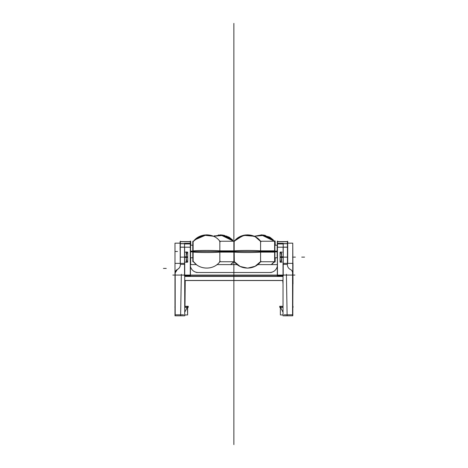 <?xml version="1.0" encoding="UTF-8"?>
<svg xmlns="http://www.w3.org/2000/svg" width="468" height="468" viewBox="0 0 468 468"><rect width="100%" height="100%" fill="white"/><g stroke="black" fill="none" stroke-linecap="round" stroke-linejoin="round"><path stroke-width="0.7" d="M277.442 275.734L277.442 241.084M294.916 275.067L172.832 275.067M277.331 247.203L277.331 275.693L283.327 275.693M277.331 243.319L283.327 243.319M277.442 243.939L283.21 243.939M277.243 243.664L277.243 247.203L287.639 247.203L287.639 243.664M283.327 243.729L287.44 243.729M287.44 247.139L283.21 247.139M283.327 243.629L287.639 243.629L287.639 241.605L277.243 241.605L277.331 243.629M277.243 247.203L277.243 249.029M287.639 247.203L287.639 249.029M287.44 241.289L287.44 265.274M282.76 280.531L283.023 283.941M287.639 243.155L292.757 243.155L292.757 283.941M292.564 315.631L292.564 272.084M284.152 314.794L292.728 314.794M280.373 307.336L279.753 307.336L279.753 306.318L283.023 306.318M292.752 306.318L292.816 307.33M283.023 306.335L280.004 306.335M279.753 307.33L283.023 307.33M283.023 307.312L280.502 307.312M286.398 274.271L287.124 315.59M292.752 263.367L283.023 263.367L283.023 315.806L292.752 315.806L293.009 263.367L292.752 315.806M283.21 264.373L287.44 264.373M283.21 243.319L283.21 275.693M283.128 263.367L283.128 247.203M287.522 263.367L287.522 247.203M280.063 262.127L280.063 256.815L283.128 256.815M280.133 262.127C280.958 261.782 281.408 260.114 281.473 257.125C281.408 260.114 280.958 261.782 280.133 262.127C280.958 261.782 281.408 260.114 281.473 257.125C281.408 260.114 280.958 261.782 280.133 262.127C280.958 261.782 281.408 260.114 281.473 257.125C281.408 254.136 280.958 252.468 280.133 252.129C280.958 252.468 281.408 254.136 281.473 257.125C281.408 254.136 280.958 252.468 280.133 252.129C280.958 252.468 281.408 254.136 281.473 257.125C281.408 254.136 280.958 252.468 280.133 252.129M281.502 257.125L287.522 257.125M280.11 252.129L281.502 251.93L281.502 262.326L280.11 262.127M280.063 252.129L280.063 257.441L283.128 257.441M290.476 269.498A5.125 5.125 0 0 1 287.44 264.701M290.289 269.41A3.843 3.843 0 0 1 292.564 273.008M283.023 314.946L280.373 314.946L280.373 307.16L283.023 307.16M279.922 306.166L283.023 312.255M287.639 248.847L287.639 250.134M287.522 251.743L287.644 247.385M287.639 241.745L277.243 241.745M190.3 241.084L190.3 275.734M190.417 264.613L196.437 264.613L193.571 261.741L192.839 261.741L192.769 250.912A16.661 1.047 180 0 1 219.837 250.842L219.837 251.486L193.12 251.486L219.837 251.486L219.837 261.741C213.543 270.445 199.011 270.118 193.12 261.132M220.206 241.734C213.999 232.362 198.549 232.713 192.769 242.354L192.839 241.236L193.571 241.236L192.886 241.236M274.973 245.209L274.903 242.249M274.903 260.723L274.973 257.769M190.499 241.745L180.104 241.745M184.415 243.629L180.104 243.629L180.104 241.605L190.757 241.605L190.669 243.629M190.417 243.629L190.499 241.605M180.303 241.289L180.303 265.274M180.098 247.385L180.221 251.743M190.558 244.957L190.558 258.02M190.482 247.203L190.482 251.883L192.769 251.883M193.12 261.524L193.12 241.453M269.398 237.077L261.922 234.848L254.247 236.276L243.43 235.322L234.152 241.236L234.152 252.129L219.837 252.129A16.661 1.047 180 0 1 192.769 252.059L192.769 242.354M193.12 241.845C199.011 232.859 213.543 232.526 219.837 241.236L219.837 251.486L193.12 251.486M274.88 262.156L274.903 250.842L260.588 250.842A16.661 1.047 180 0 0 234.152 250.86L219.837 250.842M234.152 250.842L234.322 261.741L219.556 261.741M231.637 251.486C231.637 264.712 231.637 264.712 231.637 251.486L234.105 251.486L231.637 251.486C231.637 238.265 231.637 238.265 231.637 251.486M233.871 262.156L233.871 240.821M274.88 240.821L274.903 252.129L260.588 252.129A16.661 1.047 180 0 1 234.152 252.117M233.871 241.845C239.762 232.859 254.294 232.526 260.588 241.236L260.588 251.486L234.152 251.486L260.588 251.486L260.588 261.741C254.294 270.451 239.762 270.118 233.871 261.132M272.394 251.486C272.394 264.712 272.394 264.712 272.394 251.486L274.856 251.486L272.394 251.486C272.394 238.265 272.394 238.265 272.394 251.486M274.622 262.156L274.622 240.821M274.903 251.883L277.261 251.883L277.261 247.203M277.185 251.486L219.837 251.486L233.871 251.486L219.837 251.486L219.837 252.129M274.903 251.094L277.261 251.094L277.261 257.769L274.552 257.769M277.185 244.957L277.185 258.02M193.196 257.769L190.482 257.769L190.482 251.094L192.769 251.094M180.104 248.847L180.104 250.134M190.499 249.029L190.499 247.203L180.104 247.203L180.104 249.029M184.415 243.729L180.303 243.729M180.104 247.203L180.104 243.664M190.499 247.203L190.499 243.664M190.3 243.939L184.532 243.939M184.532 247.139L180.303 247.139M184.415 243.319L190.417 243.319M190.417 247.203L190.417 275.693L184.415 275.693M184.532 243.319L184.532 275.693M174.991 315.806L184.72 315.806L184.72 263.367L174.991 263.367L174.991 315.806M180.303 264.373L184.532 264.373M181.344 274.271L180.625 315.59M187.627 307.16L187.627 314.946L187.375 307.16L184.72 307.16M187.375 314.946L184.72 314.946M184.72 307.312L187.241 307.312M188.247 307.336L188.247 306.318L187.99 307.33L184.72 307.33M174.927 307.336L174.991 306.318M184.72 306.335L187.738 306.335M187.99 307.336L187.375 307.336M187.99 306.318L184.72 306.318M184.983 280.531L184.72 283.941M180.104 243.155L174.985 243.155L174.991 283.941M175.178 272.084L175.178 315.631M177.454 269.41A3.843 3.843 0 0 0 175.178 273.008M180.303 264.818C180.361 266.707 179.384 268.252 177.372 269.445L175.178 272.92M177.273 269.498A5.125 5.125 0 0 0 180.303 264.701M175.014 314.794L183.591 314.794M184.72 312.255L187.826 306.166M180.221 263.367L180.221 247.203M184.62 263.367L184.62 247.203M184.62 256.815L187.686 256.815L187.686 262.127M187.609 252.129C186.796 252.433 186.352 254.095 186.27 257.125C186.352 254.095 186.796 252.433 187.609 252.129C186.796 252.433 186.352 254.095 186.27 257.125C186.352 260.155 186.796 261.823 187.609 262.127C186.796 261.823 186.352 260.155 186.27 257.125C186.352 254.095 186.796 252.433 187.609 252.129C186.796 252.433 186.352 254.095 186.27 257.125C186.352 260.155 186.796 261.823 187.609 262.127C186.796 261.823 186.352 260.155 186.27 257.125C186.352 260.155 186.796 261.823 187.609 262.127M180.221 257.125L186.118 257.125M187.633 252.129L186.241 251.93L186.241 262.326L187.633 262.127M184.62 257.441L187.686 257.441L187.686 252.129M269.515 272.499A7.687 7.687 0 0 0 277.331 266.14A7.687 7.687 0 0 1 269.755 272.505C273.125 272.323 275.5 270.738 276.863 267.743C277.577 265.28 277.577 265.28 276.863 267.743C277.577 265.28 277.577 265.28 276.863 267.743C275.5 270.738 273.125 272.323 269.755 272.505C273.125 272.323 275.5 270.738 276.863 267.743C277.577 265.28 277.577 265.28 276.863 267.743C277.577 265.28 277.577 265.28 276.863 267.743C275.5 270.738 273.125 272.323 269.755 272.505C273.125 272.323 275.5 270.738 276.863 267.743C277.577 265.28 277.577 265.28 276.863 267.743C277.577 265.28 277.577 265.28 276.863 267.743C275.5 270.738 273.125 272.323 269.755 272.505C273.125 272.323 275.5 270.738 276.863 267.743C277.577 265.28 277.577 265.28 276.863 267.743C277.577 265.28 277.577 265.28 276.863 267.743C275.5 270.738 273.125 272.323 269.755 272.505C273.125 272.323 275.5 270.738 276.863 267.743C277.577 265.28 277.577 265.28 276.863 267.743C277.577 265.28 277.577 265.28 276.863 267.743C275.5 270.738 273.125 272.323 269.755 272.505M277.331 264.613L257.722 264.613M235.585 263.174L237.194 264.613L216.965 264.613M277.331 275.272L190.417 275.272M190.417 266.14A7.687 7.687 0 0 0 197.987 272.505A7.687 7.687 0 0 1 190.417 266.14A7.687 7.687 0 0 0 197.987 272.505C194.618 272.323 192.249 270.738 190.88 267.743C190.166 265.28 190.166 265.28 190.88 267.743C190.166 265.28 190.166 265.28 190.88 267.743C192.249 270.738 194.618 272.323 197.987 272.505C194.618 272.323 192.249 270.738 190.88 267.743C190.166 265.28 190.166 265.28 190.88 267.743C190.166 265.28 190.166 265.28 190.88 267.743C192.249 270.738 194.618 272.323 197.987 272.505C194.618 272.323 192.249 270.738 190.88 267.743C190.166 265.28 190.166 265.28 190.88 267.743C190.166 265.28 190.166 265.28 190.88 267.743C192.249 270.738 194.618 272.323 197.987 272.505C194.618 272.323 192.249 270.738 190.88 267.743C190.166 265.28 190.166 265.28 190.88 267.743C190.166 265.28 190.166 265.28 190.88 267.743C192.249 270.738 194.618 272.323 197.987 272.505C194.618 272.323 192.249 270.738 190.88 267.743C192.249 270.738 194.618 272.323 197.987 272.505A7.687 7.687 0 0 1 190.417 266.14A7.687 7.687 0 0 0 198.233 272.499M196.554 272.505L271.188 272.505M190.88 267.743C190.166 265.28 190.166 265.28 190.88 267.743C190.166 265.28 190.166 265.28 190.88 267.743M184.72 276.424L283.023 276.424M184.72 276.348L283.023 276.348M184.72 276.266L283.023 276.266M184.72 280.531L283.023 280.531M184.72 280.449L283.023 280.449M184.72 280.507L283.023 280.507M277.7 241.605L277.7 241.084M287.697 241.289L287.697 263.367M292.757 243.155L293.009 283.941M292.822 315.631L292.822 272.084M293.009 306.318L293.073 307.33M292.757 272.224A3.843 3.843 0 0 1 292.822 273.008M287.639 241.605L287.896 243.155M190.558 241.084L190.558 245.209L192.974 245.209M192.974 257.769L190.552 257.769L190.558 264.613M275.231 245.209L275.161 242.249M275.161 260.723L275.231 257.769M180.56 241.289L180.56 241.605M234.129 262.156L234.129 261.741L231.637 261.741M231.637 241.236L234.105 241.236L234.129 240.821M275.161 257.769L275.161 261.741M275.161 241.236L275.161 245.209M190.757 245.209L190.757 243.664M190.669 257.769L190.669 264.613M184.72 315.806L184.977 314.946M184.977 306.318L185.24 280.531M260.588 250.842L260.588 251.486L274.622 251.486L233.871 251.486M277.331 251.486L234.152 251.486M233.871 280.531L233.871 241.745C233.871 233.649 233.871 233.649 233.871 241.745C233.871 233.649 233.871 233.649 233.871 241.745C233.871 236.457 233.871 236.457 233.871 241.745C233.871 236.457 233.871 236.457 233.871 241.745C233.871 228.524 233.871 228.524 233.871 241.745C233.871 228.524 233.871 228.524 233.871 241.745C233.871 233.649 233.871 233.649 233.871 241.745C233.871 233.649 233.871 233.649 233.871 241.745C233.871 228.524 233.871 228.524 233.871 241.745C233.871 228.524 233.871 228.524 233.871 241.745C233.871 229.308 233.871 229.308 233.871 241.745C233.871 229.308 233.871 229.308 233.871 241.745C233.871 229.308 233.871 229.308 233.871 241.745C233.871 229.308 233.871 229.308 233.871 241.745C233.871 233.649 233.871 233.649 233.871 241.745C233.871 233.649 233.871 233.649 233.871 241.745C233.871 233.649 233.871 233.649 233.871 241.745C233.871 233.649 233.871 233.649 233.871 241.745C233.871 236.457 233.871 236.457 233.871 241.745C233.871 236.457 233.871 236.457 233.871 241.745C233.871 233.649 233.871 233.649 233.871 241.745C233.871 233.649 233.871 233.649 233.871 241.745C233.871 236.457 233.871 236.457 233.871 241.745C233.871 236.457 233.871 236.457 233.871 241.745C233.871 228.524 233.871 228.524 233.871 241.745C233.871 228.524 233.871 228.524 233.871 241.745C233.871 233.649 233.871 233.649 233.871 241.745C233.871 233.649 233.871 233.649 233.871 241.745C233.871 228.524 233.871 228.524 233.871 241.745C233.871 228.524 233.871 228.524 233.871 241.745C233.871 229.308 233.871 229.308 233.871 241.745C233.871 229.308 233.871 229.308 233.871 241.745C233.871 229.308 233.871 229.308 233.871 241.745C233.871 229.308 233.871 229.308 233.871 241.745C233.871 233.649 233.871 233.649 233.871 241.745C233.871 233.649 233.871 233.649 233.871 241.745C233.871 233.649 233.871 233.649 233.871 241.745C233.871 233.649 233.871 233.649 233.871 241.745C233.871 236.457 233.871 236.457 233.871 241.745C233.871 236.457 233.871 236.457 233.871 241.745C233.871 233.649 233.871 233.649 233.871 241.745C233.871 233.649 233.871 233.649 233.871 241.745C233.871 236.457 233.871 236.457 233.871 241.745C233.871 236.457 233.871 236.457 233.871 241.745C233.871 228.524 233.871 228.524 233.871 241.745C233.871 228.524 233.871 228.524 233.871 241.745C233.871 233.649 233.871 233.649 233.871 241.745C233.871 233.649 233.871 233.649 233.871 241.745C233.871 228.524 233.871 228.524 233.871 241.745C233.871 228.524 233.871 228.524 233.871 241.745C233.871 229.308 233.871 229.308 233.871 241.745C233.871 229.308 233.871 229.308 233.871 241.745C233.871 229.308 233.871 229.308 233.871 241.745C233.871 229.308 233.871 229.308 233.871 241.745C233.871 233.649 233.871 233.649 233.871 241.745C233.871 233.649 233.871 233.649 233.871 241.745C233.871 233.649 233.871 233.649 233.871 241.745C233.871 233.649 233.871 233.649 233.871 241.745C233.871 236.457 233.871 236.457 233.871 241.745C233.871 236.457 233.871 236.457 233.871 241.745C233.871 233.649 233.871 233.649 233.871 241.745C233.871 233.649 233.871 233.649 233.871 241.745C233.871 236.457 233.871 236.457 233.871 241.745C233.871 236.457 233.871 236.457 233.871 241.745C233.871 229.308 233.871 229.308 233.871 241.745C233.871 229.308 233.871 229.308 233.871 241.745C233.871 233.649 233.871 233.649 233.871 241.745C233.871 233.649 233.871 233.649 233.871 241.745C233.871 228.524 233.871 228.524 233.871 241.745C233.871 228.524 233.871 228.524 233.871 241.745C233.871 229.308 233.871 229.308 233.871 241.745C233.871 229.308 233.871 229.308 233.871 241.745C233.871 228.524 233.871 228.524 233.871 241.745C233.871 228.524 233.871 228.524 233.871 241.745C233.871 233.649 233.871 233.649 233.871 241.745C233.871 233.649 233.871 233.649 233.871 241.745C233.871 233.649 233.871 233.649 233.871 241.745C233.871 233.649 233.871 233.649 233.871 241.745C233.871 236.457 233.871 236.457 233.871 241.745C233.871 236.457 233.871 236.457 233.871 241.745C233.871 233.649 233.871 233.649 233.871 241.745C233.871 233.649 233.871 233.649 233.871 241.745C233.871 236.457 233.871 236.457 233.871 241.745C233.871 236.457 233.871 236.457 233.871 241.745C233.871 228.524 233.871 228.524 233.871 241.745C233.871 228.524 233.871 228.524 233.871 241.745C233.871 233.649 233.871 233.649 233.871 241.745C233.871 233.649 233.871 233.649 233.871 241.745C233.871 228.524 233.871 228.524 233.871 241.745C233.871 228.524 233.871 228.524 233.871 241.745C233.871 229.308 233.871 229.308 233.871 241.745C233.871 229.308 233.871 229.308 233.871 241.745C233.871 229.308 233.871 229.308 233.871 241.745C233.871 229.308 233.871 229.308 233.871 241.745C233.871 233.649 233.871 233.649 233.871 241.745C233.871 233.649 233.871 233.649 233.871 241.745C233.871 233.649 233.871 233.649 233.871 241.745C233.871 233.649 233.871 233.649 233.871 241.745C233.871 236.457 233.871 236.457 233.871 241.745C233.871 236.457 233.871 236.457 233.871 241.745C233.871 233.649 233.871 233.649 233.871 241.745C233.871 233.649 233.871 233.649 233.871 241.745C233.871 236.457 233.871 236.457 233.871 241.745C233.871 236.457 233.871 236.457 233.871 241.745C233.871 229.308 233.871 229.308 233.871 241.745C233.871 229.308 233.871 229.308 233.871 241.745C233.871 233.649 233.871 233.649 233.871 241.745C233.871 233.649 233.871 233.649 233.871 241.745C233.871 228.524 233.871 228.524 233.871 241.745C233.871 228.524 233.871 228.524 233.871 241.745C233.871 229.308 233.871 229.308 233.871 241.745C233.871 229.308 233.871 229.308 233.871 241.745C233.871 228.524 233.871 228.524 233.871 241.745C233.871 228.524 233.871 228.524 233.871 241.745C233.871 233.649 233.871 233.649 233.871 241.745C233.871 233.649 233.871 233.649 233.871 241.745C233.871 233.649 233.871 233.649 233.871 241.745C233.871 233.649 233.871 233.649 233.871 241.745C233.871 236.457 233.871 236.457 233.871 241.745C233.871 236.457 233.871 236.457 233.871 241.745L233.871 280.531M233.871 59.132L233.871 235.287L233.871 59.132M233.871 32.345L233.871 42.857L233.871 32.345M174.95 251.486L177.512 251.486L174.95 251.486M233.871 164.859L233.871 133.731L233.871 164.859M233.871 146.917C233.871 153.691 233.871 153.691 233.871 146.917C233.871 140.137 233.871 140.137 233.871 146.917C233.871 153.691 233.871 153.691 233.871 146.917C233.871 140.137 233.871 140.137 233.871 146.917C233.871 153.691 233.871 153.691 233.871 146.917C233.871 140.137 233.871 140.137 233.871 146.917C233.871 153.691 233.871 153.691 233.871 146.917C233.871 140.137 233.871 140.137 233.871 146.917C233.871 153.691 233.871 153.691 233.871 146.917C233.871 140.137 233.871 140.137 233.871 146.917C233.871 153.691 233.871 153.691 233.871 146.917C233.871 140.137 233.871 140.137 233.871 146.917C233.871 153.691 233.871 153.691 233.871 146.917C233.871 140.137 233.871 140.137 233.871 146.917C233.871 153.691 233.871 153.691 233.871 146.917C233.871 140.137 233.871 140.137 233.871 146.917M233.871 192.453L233.871 23.4L233.871 192.453M233.871 191.172L233.871 39.177L233.871 191.172M233.871 331.198L233.871 394.506L233.871 331.198M233.871 261.741L233.871 264.613L233.871 261.741M233.871 267.421L233.871 281.484L233.871 267.421M233.871 238.721L233.871 241.745C233.871 233.649 233.871 233.649 233.871 241.745C233.871 233.649 233.871 233.649 233.871 241.745C233.871 236.457 233.871 236.457 233.871 241.745C233.871 236.457 233.871 236.457 233.871 241.745C233.871 228.524 233.871 228.524 233.871 241.745C233.871 228.524 233.871 228.524 233.871 241.745C233.871 233.649 233.871 233.649 233.871 241.745C233.871 233.649 233.871 233.649 233.871 241.745C233.871 228.524 233.871 228.524 233.871 241.745C233.871 228.524 233.871 228.524 233.871 241.745C233.871 229.308 233.871 229.308 233.871 241.745C233.871 229.308 233.871 229.308 233.871 241.745C233.871 229.308 233.871 229.308 233.871 241.745C233.871 229.308 233.871 229.308 233.871 241.745C233.871 233.649 233.871 233.649 233.871 241.745C233.871 233.649 233.871 233.649 233.871 241.745C233.871 233.649 233.871 233.649 233.871 241.745C233.871 233.649 233.871 233.649 233.871 241.745C233.871 236.457 233.871 236.457 233.871 241.745C233.871 236.457 233.871 236.457 233.871 241.745C233.871 233.649 233.871 233.649 233.871 241.745C233.871 233.649 233.871 233.649 233.871 241.745C233.871 236.457 233.871 236.457 233.871 241.745C233.871 236.457 233.871 236.457 233.871 241.745C233.871 228.524 233.871 228.524 233.871 241.745C233.871 228.524 233.871 228.524 233.871 241.745C233.871 233.649 233.871 233.649 233.871 241.745C233.871 233.649 233.871 233.649 233.871 241.745C233.871 228.524 233.871 228.524 233.871 241.745C233.871 228.524 233.871 228.524 233.871 241.745C233.871 229.308 233.871 229.308 233.871 241.745C233.871 229.308 233.871 229.308 233.871 241.745C233.871 229.308 233.871 229.308 233.871 241.745C233.871 229.308 233.871 229.308 233.871 241.745C233.871 233.649 233.871 233.649 233.871 241.745C233.871 233.649 233.871 233.649 233.871 241.745C233.871 233.649 233.871 233.649 233.871 241.745C233.871 233.649 233.871 233.649 233.871 241.745C233.871 236.457 233.871 236.457 233.871 241.745C233.871 236.457 233.871 236.457 233.871 241.745C233.871 233.649 233.871 233.649 233.871 241.745C233.871 233.649 233.871 233.649 233.871 241.745C233.871 236.457 233.871 236.457 233.871 241.745C233.871 236.457 233.871 236.457 233.871 241.745C233.871 228.524 233.871 228.524 233.871 241.745C233.871 228.524 233.871 228.524 233.871 241.745C233.871 233.649 233.871 233.649 233.871 241.745C233.871 233.649 233.871 233.649 233.871 241.745C233.871 228.524 233.871 228.524 233.871 241.745C233.871 228.524 233.871 228.524 233.871 241.745C233.871 229.308 233.871 229.308 233.871 241.745C233.871 229.308 233.871 229.308 233.871 241.745C233.871 229.308 233.871 229.308 233.871 241.745C233.871 229.308 233.871 229.308 233.871 241.745C233.871 233.649 233.871 233.649 233.871 241.745C233.871 233.649 233.871 233.649 233.871 241.745C233.871 233.649 233.871 233.649 233.871 241.745C233.871 233.649 233.871 233.649 233.871 241.745C233.871 236.457 233.871 236.457 233.871 241.745C233.871 236.457 233.871 236.457 233.871 241.745C233.871 233.649 233.871 233.649 233.871 241.745C233.871 233.649 233.871 233.649 233.871 241.745C233.871 236.457 233.871 236.457 233.871 241.745C233.871 236.457 233.871 236.457 233.871 241.745C233.871 229.308 233.871 229.308 233.871 241.745C233.871 229.308 233.871 229.308 233.871 241.745C233.871 233.649 233.871 233.649 233.871 241.745C233.871 233.649 233.871 233.649 233.871 241.745C233.871 228.524 233.871 228.524 233.871 241.745C233.871 228.524 233.871 228.524 233.871 241.745C233.871 229.308 233.871 229.308 233.871 241.745C233.871 229.308 233.871 229.308 233.871 241.745C233.871 228.524 233.871 228.524 233.871 241.745C233.871 228.524 233.871 228.524 233.871 241.745C233.871 233.649 233.871 233.649 233.871 241.745C233.871 233.649 233.871 233.649 233.871 241.745C233.871 233.649 233.871 233.649 233.871 241.745C233.871 233.649 233.871 233.649 233.871 241.745C233.871 236.457 233.871 236.457 233.871 241.745C233.871 236.457 233.871 236.457 233.871 241.745C233.871 233.649 233.871 233.649 233.871 241.745C233.871 233.649 233.871 233.649 233.871 241.745C233.871 236.457 233.871 236.457 233.871 241.745C233.871 236.457 233.871 236.457 233.871 241.745C233.871 228.524 233.871 228.524 233.871 241.745C233.871 228.524 233.871 228.524 233.871 241.745C233.871 233.649 233.871 233.649 233.871 241.745C233.871 233.649 233.871 233.649 233.871 241.745C233.871 228.524 233.871 228.524 233.871 241.745C233.871 228.524 233.871 228.524 233.871 241.745C233.871 229.308 233.871 229.308 233.871 241.745C233.871 229.308 233.871 229.308 233.871 241.745C233.871 229.308 233.871 229.308 233.871 241.745C233.871 229.308 233.871 229.308 233.871 241.745C233.871 233.649 233.871 233.649 233.871 241.745C233.871 233.649 233.871 233.649 233.871 241.745C233.871 233.649 233.871 233.649 233.871 241.745C233.871 233.649 233.871 233.649 233.871 241.745C233.871 236.457 233.871 236.457 233.871 241.745C233.871 236.457 233.871 236.457 233.871 241.745C233.871 233.649 233.871 233.649 233.871 241.745C233.871 233.649 233.871 233.649 233.871 241.745C233.871 236.457 233.871 236.457 233.871 241.745C233.871 236.457 233.871 236.457 233.871 241.745C233.871 229.308 233.871 229.308 233.871 241.745C233.871 229.308 233.871 229.308 233.871 241.745C233.871 233.649 233.871 233.649 233.871 241.745C233.871 233.649 233.871 233.649 233.871 241.745C233.871 228.524 233.871 228.524 233.871 241.745C233.871 228.524 233.871 228.524 233.871 241.745C233.871 229.308 233.871 229.308 233.871 241.745C233.871 229.308 233.871 229.308 233.871 241.745C233.871 228.524 233.871 228.524 233.871 241.745C233.871 228.524 233.871 228.524 233.871 241.745C233.871 233.649 233.871 233.649 233.871 241.745C233.871 233.649 233.871 233.649 233.871 241.745C233.871 233.649 233.871 233.649 233.871 241.745C233.871 233.649 233.871 233.649 233.871 241.745C233.871 236.457 233.871 236.457 233.871 241.745C233.871 236.457 233.871 236.457 233.871 241.745L233.871 238.721M233.871 200L233.871 221.92L233.871 200M233.871 223.809C233.871 230.256 233.871 230.256 233.871 223.809C233.871 217.357 233.871 217.357 233.871 223.809C233.871 230.256 233.871 230.256 233.871 223.809C233.871 217.357 233.871 217.357 233.871 223.809L233.871 218.808L233.871 223.809C233.871 230.256 233.871 230.256 233.871 223.809C233.871 217.357 233.871 217.357 233.871 223.809C233.871 230.256 233.871 230.256 233.871 223.809C233.871 217.357 233.871 217.357 233.871 223.809L233.871 218.808L233.871 223.809C233.871 230.256 233.871 230.256 233.871 223.809C233.871 217.357 233.871 217.357 233.871 223.809C233.871 230.256 233.871 230.256 233.871 223.809C233.871 217.357 233.871 217.357 233.871 223.809L233.871 218.808L233.871 223.809C233.871 230.256 233.871 230.256 233.871 223.809C233.871 217.357 233.871 217.357 233.871 223.809C233.871 230.256 233.871 230.256 233.871 223.809C233.871 217.357 233.871 217.357 233.871 223.809L233.871 218.808L233.871 223.809M292.564 257.125L295.127 257.125L292.564 257.125M280.063 257.125L283.128 257.125L280.063 257.125M233.871 95.688L233.871 134.661L233.871 95.688M233.871 422.44L233.871 402.966L233.871 422.44M233.871 391.429L233.871 371.955L233.871 391.429M233.871 340.938L233.871 360.418L233.871 340.938M233.871 309.927L233.871 329.402L233.871 309.927M233.871 144.606L233.871 134.614L233.871 144.606M220.206 251.486L192.769 251.486L220.206 251.486M260.588 252.129L260.588 251.486L274.622 251.486M274.903 251.486L277.261 251.486M190.482 251.486L192.769 251.486M233.871 129.484L233.871 139.482L233.871 129.484M304.305 257.125L301.743 257.125L304.305 257.125M184.62 257.125L187.686 257.125L184.62 257.125M163.437 268.404L166 268.404M233.871 74.547L233.871 98.052L233.871 74.547M233.871 105.557L233.871 129.069L233.871 105.557M233.871 136.568L233.871 160.079L233.871 136.568M233.871 191.09L233.871 167.585L233.871 191.09M233.871 275.272L233.871 276.266L233.871 275.272M233.871 276.424L233.871 444.6L233.871 276.424M233.871 241.236L233.871 210.623L233.871 241.236M292.822 257.125L295.384 257.125L292.822 257.125M233.871 278.91L233.871 298.391L233.871 278.91M233.871 124.359L233.871 130.373L233.871 124.359M233.871 96.215L233.871 134.135L233.871 96.215M304.563 257.125L302 257.125L304.563 257.125M233.871 67.041L233.871 55.54L233.871 67.041M233.871 210.097L233.871 198.596L233.871 210.097M163.695 268.404L166.257 268.404M282.567 262.127L283.128 262.127M282.567 252.129L283.128 252.129M245.741 234.918L254.247 236.276L244.869 235.03L236.322 239.095M244.156 235.158L235.462 239.926L244.249 235.141L254.188 236.246M214.929 235.714L213.496 236.276L204.498 234.977L196.162 238.586M206.411 234.831L194.711 239.926L203.492 235.141L213.431 236.246M207.277 234.837L213.496 236.276L224.312 235.322L233.421 241.236L224.312 235.322L213.496 236.276L221.159 234.848L228.636 237.071M228.992 237.282L232.479 240.131M231.327 239.008L222.815 235.018L213.496 236.276L224.312 235.322L233.421 241.236L226.781 236.147L218.503 234.924M254.247 236.276L263.244 234.977L271.586 238.586L263.244 234.977L254.247 236.276L265.063 235.322L274.172 241.236L265.063 235.322L254.247 236.276M273.681 262.337L271.305 264.613L273.862 262.127M232.45 262.876L230.829 264.385M273.031 239.926L264.291 235.147L254.387 236.211L247.584 234.831L254.358 236.211M271.305 264.613L274.172 261.741L271.305 264.613M208.061 234.883L200.14 236.176L193.74 241.026M193.571 261.741L196.437 264.613L193.571 261.741L192.886 261.741M192.839 260.723L192.769 260.618C198.549 270.258 213.999 270.609 220.206 261.243M237.194 264.613L234.322 261.741M219.556 241.236L234.322 241.236M190.224 255.586L190.628 255.586M190.482 245.209L193.196 245.209M260.963 241.734L255.113 236.691L247.625 234.831L240.102 236.539L234.152 241.459M260.963 261.243L255.113 266.28L247.625 268.146L240.102 266.438L234.152 261.518M274.903 261.741L260.307 261.741M272.394 261.741L274.856 261.741M274.903 241.236L260.307 241.236M272.394 241.236L274.856 241.236M274.552 245.209L277.261 245.209M274.622 245.209L277.044 245.209M274.622 257.769L277.044 257.769M277.114 255.586L277.518 255.586M184.62 262.127L186.241 262.127L184.62 262.127M184.62 252.129L186.241 252.129L184.62 252.129M213.624 236.217L206.833 234.831L213.624 236.217M232.672 240.066L220.416 234.831L228.741 236.983M229.361 237.352L232.415 239.797M273.429 240.066L261.167 234.831L269.58 237.03M270.036 237.305L273.166 239.797M271.563 264.613L274.429 261.741M232.415 263.174L231.087 264.385M233.678 241.236L220.416 234.831L233.678 241.236L220.416 234.831L228.975 237.118M229.109 237.2L232.707 240.102M274.429 241.236L261.167 234.831L274.429 241.236L261.167 234.831L269.761 237.136M269.977 237.27L273.488 240.131M254.376 236.217L247.584 234.831L254.376 236.217M230.806 264.613L233.678 261.741L230.806 264.613"/></g></svg>
